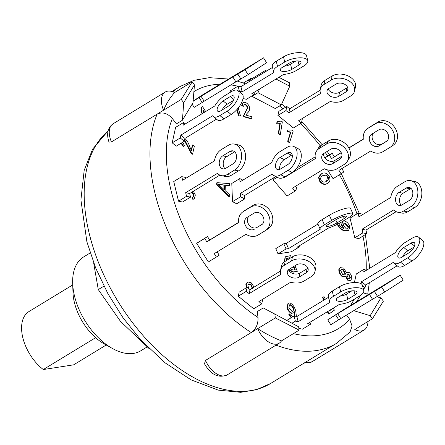 <?xml version="1.0" encoding="UTF-8"?>
<svg xmlns="http://www.w3.org/2000/svg" width="445" height="445" viewBox="0 0 445 445"><rect width="100%" height="100%" fill="white"/><g stroke="black" fill="none" stroke-linecap="round" stroke-linejoin="round"><path stroke-width="0.67" d="M72.73 284.906L28.936 311.567A36.724 21.432 58.7 0 0 22.867 337.9A36.724 21.432 58.7 0 0 43.304 369.539L73.653 364.828L106.21 345.009M95.619 337.688L43.304 369.539M93.639 262.8L98.278 289.578L120.5 321.362L149.197 348.68M98.278 289.578L103.93 286.141M372.498 299.246L340.781 318.559L337.705 313.664L381.671 287.092L400.161 275.205L346.46 307.934M377.822 289.239L394.287 278.898L377.822 289.239M369.439 294.373L372.515 299.268L384.747 291.987L403.242 280.1L400.161 275.205M330.807 324.744L327.715 319.86L346.41 307.851M340.781 318.559L330.791 324.755L327.715 319.86L337.705 313.664M338.812 319.872L335.736 314.977M189.642 193.514L190.527 197.141L182.506 202.024L178.534 201.201L173.739 181.527L181.766 176.643L182.645 180.264L214.423 160.918A13.878 9.896 101.7 0 1 221.248 149.626L228.474 145.231A13.878 9.896 101.7 0 1 234.315 144.063L238.286 144.892A13.878 9.896 101.7 0 1 245.562 156.468A13.878 9.896 101.7 0 1 238.492 170.908L231.272 175.302A13.878 9.896 101.7 0 1 225.426 176.47L221.46 175.647A13.878 9.896 101.7 0 1 217.449 173.344L185.671 192.691L189.642 193.514L219.869 175.113M234.315 144.063A13.878 9.896 101.7 0 1 241.591 155.644A13.878 9.896 101.7 0 1 234.526 170.085L227.3 174.479A13.878 9.896 101.7 0 1 221.46 175.647M234.771 151.867A6.942 4.951 -78.3 0 0 233.953 152.268L226.733 156.662A6.942 4.951 -78.3 0 0 223.301 162.436A6.942 4.951 -78.3 0 0 224.975 168.666M225.787 168.266A6.942 4.951 101.7 0 1 222.867 168.85A6.942 4.951 101.7 0 1 219.229 163.059A6.942 4.951 101.7 0 1 222.761 155.839L229.987 151.445A6.942 4.951 101.7 0 1 232.907 150.861A6.942 4.951 101.7 0 1 236.545 156.651A6.942 4.951 101.7 0 1 233.013 163.871L225.787 168.266M181.766 176.643L185.737 177.466L185.932 178.267M190.527 197.141L186.555 196.317L185.671 192.691M182.5 202.024L178.534 201.201L186.555 196.317M243.014 98.567L246.458 99.279L254.479 94.396L251.698 93.817L283.482 74.471A13.878 5.396 166.3 0 0 296.581 70.382L303.801 65.982A13.878 5.396 166.3 0 0 307.762 60.72A13.878 5.396 166.3 0 0 298.895 57.861A13.878 5.396 166.3 0 0 284.744 62.027L277.524 66.427A13.878 5.396 166.3 0 0 273.564 71.689A13.878 5.396 166.3 0 0 273.948 72.49L242.169 91.842L239.393 91.264L238.131 86.085L240.912 86.664L272.524 67.412M307.762 60.72L306.499 55.547A13.878 5.396 166.3 0 0 297.633 52.682A13.878 5.396 166.3 0 0 283.482 56.854L276.262 61.249A13.878 5.396 166.3 0 0 272.307 66.511L273.564 71.689M291.814 69.392A6.942 2.698 -13.7 0 1 284.744 71.473A6.942 2.698 -13.7 0 1 280.311 70.043A6.942 2.698 -13.7 0 1 282.286 67.412L289.506 63.018A6.942 2.698 -13.7 0 1 296.581 60.937A6.942 2.698 -13.7 0 1 301.015 62.367A6.942 2.698 -13.7 0 1 299.04 64.992L291.814 69.392L290.557 64.213L295.842 60.998M284.221 66.238A6.942 2.698 166.3 0 0 290.557 64.213M239.054 91.47L239.393 91.264M242.169 91.842L240.912 86.664M230.11 90.969L230.415 92.232L230.104 90.969L238.131 86.085M254 92.415L254.479 94.396M285.951 110.544L277.93 115.427L293.389 127.976L301.415 123.093L298.567 120.779L330.346 101.432A13.878 9.623 -167.6 0 0 343.568 100.32L350.788 95.92A13.878 9.623 -167.6 0 0 354.582 90.969A13.878 9.623 -167.6 0 0 347.167 79.972A13.878 9.623 -167.6 0 0 331.252 80.072L324.032 84.467A13.878 9.623 -167.6 0 0 320.244 89.417A13.878 9.623 -167.6 0 0 320.578 93.506L288.799 112.858L285.951 110.544L286.847 106.472L289.695 108.786L320.111 90.263M354.582 90.969L355.472 86.897A13.878 9.623 -167.6 0 0 348.057 75.9A13.878 9.623 -167.6 0 0 332.148 76L324.928 80.395A13.878 9.623 -167.6 0 0 321.134 85.345L320.244 89.417M338.684 96.354A6.942 4.812 12.4 0 1 330.73 96.404A6.942 4.812 12.4 0 1 327.019 90.902A6.942 4.812 12.4 0 1 328.916 88.433L336.136 84.033A6.942 4.812 12.4 0 1 344.096 83.983A6.942 4.812 12.4 0 1 347.801 89.484A6.942 4.812 12.4 0 1 345.904 91.959L338.684 96.354L339.574 92.282L346.8 87.888A6.942 4.812 -167.6 0 0 347.578 87.298M328.137 89.017A6.942 4.812 -167.6 0 0 339.574 92.282M288.799 112.858L289.695 108.786M301.944 118.726L302.311 119.021L301.415 123.093M278.82 111.356L277.93 115.427L278.82 111.356L286.847 106.472M327.548 169.901L333.06 178.673L341.081 173.784L338.929 170.357L370.707 151.011A13.878 11.27 -123.7 0 0 382.739 151.806L389.959 147.412A13.878 11.27 -123.7 0 0 390.282 147.206A13.878 11.27 -123.7 0 0 392.073 129.601A13.878 11.27 -123.7 0 0 375.191 123.91L367.965 128.31A13.878 11.27 -123.7 0 0 367.642 128.516A13.878 11.27 -123.7 0 0 363.32 139.257L348.913 148.029M390.282 147.206L393.091 145.331A13.878 11.27 -123.7 0 0 394.882 127.726A13.878 11.27 -123.7 0 0 378 122.036L370.774 126.436A13.878 11.27 -123.7 0 0 370.451 126.641L367.642 128.516M379.045 145.932A6.942 5.635 56.3 0 1 370.602 143.09A6.942 5.635 56.3 0 1 371.497 134.284A6.942 5.635 56.3 0 1 371.658 134.184L378.884 129.784A6.942 5.635 56.3 0 1 387.322 132.632A6.942 5.635 56.3 0 1 386.427 141.432A6.942 5.635 56.3 0 1 386.266 141.538L379.045 145.932L387.156 140.826M373.578 133.016A6.942 5.635 -123.7 0 0 373.744 141.694A6.942 5.635 -123.7 0 0 381.855 144.058M324.895 157.919L329.389 155.183L331.542 158.609L341.243 152.702M331.542 158.609L341.176 152.579M348.847 147.907L363.304 139.107M329.389 155.183L332.198 153.308L334.351 156.735M341.81 168.605L343.89 171.909L341.081 173.784M324.811 157.803L332.198 153.308M261.743 303.885L253.722 308.769L238.259 296.22L239.154 292.148L247.175 287.264L250.023 289.573L249.133 293.644L280.912 274.298A13.878 9.623 12.4 0 1 280.572 270.21A13.878 9.623 12.4 0 1 284.366 265.259L291.586 260.865A13.878 9.623 12.4 0 1 307.495 260.764A13.878 9.623 12.4 0 1 314.91 271.762A13.878 9.623 12.4 0 1 311.116 276.712L303.896 281.107A13.878 9.623 12.4 0 1 290.674 282.225L258.895 301.571L261.743 303.885L262.639 299.813L262.272 299.518M288.466 269.809A6.942 4.812 -167.6 0 0 299.908 273.074L307.128 268.68A6.942 4.812 -167.6 0 0 307.907 268.09M299.012 277.146A6.942 4.812 12.4 0 1 291.058 277.196A6.942 4.812 12.4 0 1 287.353 271.695A6.942 4.812 12.4 0 1 289.25 269.219L296.47 264.825A6.942 4.812 12.4 0 1 304.425 264.775A6.942 4.812 12.4 0 1 308.129 270.276A6.942 4.812 12.4 0 1 306.238 272.752L299.012 277.146L299.908 273.074M280.572 270.21L281.468 266.138A13.878 9.623 12.4 0 1 285.256 261.187L292.482 256.793A13.878 9.623 12.4 0 1 308.391 256.693A13.878 9.623 12.4 0 1 315.805 267.69L314.91 271.762M250.023 289.573L280.445 271.055M249.133 293.644L246.285 291.336L247.175 287.264M253.722 308.769L238.259 296.22L246.285 291.336M193.113 101.143L201.752 95.369L263.529 57.839L266.611 62.734L248.115 74.621L235.883 81.902L232.852 76.952L201.073 96.298L204.149 101.193L235.867 81.88M263.529 57.839L245.039 69.726L232.807 77.007M241.19 71.873L257.655 61.532L241.19 71.873M204.149 101.193L202.18 102.506L199.104 97.611L201.073 96.298M194.159 107.39L192.134 104.169L194.159 107.39L202.18 102.506M193.102 101.265L199.104 97.611M396.167 211.687L365.946 230.087L361.974 229.264L393.753 209.918A13.878 9.896 -78.3 0 0 397.758 212.22A13.878 9.896 -78.3 0 0 403.604 211.052L410.824 206.658A13.878 9.896 -78.3 0 0 417.888 192.218A13.878 9.896 -78.3 0 0 410.618 180.642A13.878 9.896 -78.3 0 0 404.772 181.805L397.552 186.199A13.878 9.896 -78.3 0 0 390.727 197.491L358.948 216.837L358.064 213.216L362.035 214.039L362.23 214.84M402.091 204.839A6.942 4.951 101.7 0 1 399.165 205.423A6.942 4.951 101.7 0 1 395.533 199.633A6.942 4.951 101.7 0 1 399.065 192.412L406.285 188.018A6.942 4.951 101.7 0 1 409.205 187.434A6.942 4.951 101.7 0 1 412.843 193.225A6.942 4.951 101.7 0 1 409.311 200.445L402.091 204.839M411.069 188.446A6.942 4.951 -78.3 0 0 410.257 188.841L403.036 193.236A6.942 4.951 -78.3 0 0 399.604 199.01A6.942 4.951 -78.3 0 0 401.279 205.24M397.758 212.22L401.729 213.044A13.878 9.896 -78.3 0 0 407.576 211.876L414.796 207.481A13.878 9.896 -78.3 0 0 421.86 193.041A13.878 9.896 -78.3 0 0 414.59 181.465L410.618 180.642M365.946 230.087L366.825 233.714L358.803 238.598L354.832 237.775L350.043 218.1L358.064 213.216M358.803 238.598L354.832 237.775L362.853 232.891L361.974 229.264M366.825 233.714L362.853 232.891M184.92 138.412L184.297 141.26L176.276 146.144L172.204 142.845L175.597 127.37L183.624 122.486L182.995 125.334L214.774 105.988A13.878 5.874 129.1 0 1 224.185 96.025L231.406 91.626A13.878 5.874 129.1 0 1 238.008 90.619L242.08 93.923A13.878 5.874 129.1 0 1 241.157 103.507A13.878 5.874 129.1 0 1 231.189 114.471L223.969 118.871A13.878 5.874 129.1 0 1 217.366 119.877L213.294 116.573A13.878 5.874 129.1 0 1 212.632 115.756L180.854 135.108L184.92 138.412L216.504 119.177M238.008 90.619A13.878 5.874 129.1 0 1 237.09 100.208A13.878 5.874 129.1 0 1 227.117 111.172L219.897 115.567A13.878 5.874 129.1 0 1 213.294 116.573M233.352 100.453L227.184 104.213A6.942 2.937 -50.9 0 0 222.022 110.043M220.97 110.683A6.942 2.937 129.1 0 1 217.672 111.183A6.942 2.937 129.1 0 1 218.128 106.394A6.942 2.937 129.1 0 1 223.112 100.909L230.338 96.515A6.942 2.937 129.1 0 1 233.636 96.009A6.942 2.937 129.1 0 1 233.174 100.804A6.942 2.937 129.1 0 1 228.19 106.283L220.97 110.683M184.297 141.26L180.225 137.956L180.854 135.108M176.276 146.144L172.204 142.845L180.225 137.956M183.624 122.486L185.359 123.894M286.958 320.317L294.112 315.961L296.893 316.54L298.15 321.718L329.929 302.366A13.878 5.396 -13.7 0 1 329.545 301.565A13.878 5.396 -13.7 0 1 333.505 296.303L340.725 291.903A13.878 5.396 -13.7 0 1 354.876 287.737A13.878 5.396 -13.7 0 1 363.743 290.596A13.878 5.396 -13.7 0 1 359.782 295.858L352.562 300.258A13.878 5.396 -13.7 0 1 339.463 304.347L307.679 323.693L310.46 324.272L309.981 322.291M340.203 296.114A6.942 2.698 166.3 0 0 346.538 294.089L351.823 290.874M347.801 299.268A6.942 2.698 -13.7 0 1 340.725 301.348A6.942 2.698 -13.7 0 1 336.292 299.919A6.942 2.698 -13.7 0 1 338.267 297.288L345.487 292.893A6.942 2.698 -13.7 0 1 352.562 290.808A6.942 2.698 -13.7 0 1 356.996 292.243A6.942 2.698 -13.7 0 1 355.021 294.868L347.801 299.268L346.538 294.089M329.545 301.565L328.288 296.387A13.878 5.396 -13.7 0 1 332.243 291.125L339.463 286.73A13.878 5.396 -13.7 0 1 353.614 282.558A13.878 5.396 -13.7 0 1 362.48 285.423L363.743 290.596M296.893 316.54L328.505 297.288M298.15 321.718L295.374 321.14L294.112 315.961M292.07 323.148L295.374 321.14M302.439 329.155L298.873 328.416L302.439 329.155L310.46 324.272M216.392 257.049L208.371 261.933L196.673 243.332L207.509 236.573L209.662 240L206.853 241.874L238.631 222.522A13.878 11.27 56.3 0 1 242.953 211.781A13.878 11.27 56.3 0 1 243.276 211.57L250.496 207.175A13.878 11.27 56.3 0 1 267.384 212.866A13.878 11.27 56.3 0 1 265.593 230.471A13.878 11.27 56.3 0 1 265.27 230.677L258.05 235.071A13.878 11.27 56.3 0 1 246.018 234.276L214.24 253.622L216.392 257.049L219.201 255.174L217.121 251.864M248.889 216.281A6.942 5.635 -123.7 0 0 249.055 224.953A6.942 5.635 -123.7 0 0 257.166 227.323L262.467 224.091M254.356 229.197A6.942 5.635 56.3 0 1 245.913 226.355A6.942 5.635 56.3 0 1 246.808 217.549A6.942 5.635 56.3 0 1 246.969 217.449L254.19 213.049A6.942 5.635 56.3 0 1 262.633 215.897A6.942 5.635 56.3 0 1 261.738 224.697A6.942 5.635 56.3 0 1 261.577 224.803L257.166 227.323M242.953 211.781L245.762 209.901A13.878 11.27 56.3 0 1 246.085 209.695L253.305 205.301A13.878 11.27 56.3 0 1 270.193 210.991A13.878 11.27 56.3 0 1 268.402 228.591L265.593 230.471M209.662 240L238.615 222.372M206.853 241.874L204.7 238.448L207.509 236.573M208.371 261.933L196.673 243.332L204.7 238.448M397.179 265.793L365.595 285.022L361.524 281.718L393.302 262.372A13.878 5.874 -50.9 0 0 393.964 263.184A13.878 5.874 -50.9 0 0 400.567 262.177L407.792 257.783A13.878 5.874 -50.9 0 0 417.76 246.819A13.878 5.874 -50.9 0 0 418.678 237.23A13.878 5.874 -50.9 0 0 412.081 238.236L404.855 242.636A13.878 5.874 -50.9 0 0 395.449 252.599L363.671 271.945L364.294 269.097L366.035 270.504M401.64 257.293A6.942 2.937 129.1 0 1 398.342 257.794A6.942 2.937 129.1 0 1 398.803 253.005A6.942 2.937 129.1 0 1 403.787 247.52L411.008 243.126A6.942 2.937 129.1 0 1 414.306 242.62A6.942 2.937 129.1 0 1 413.844 247.414A6.942 2.937 129.1 0 1 408.86 252.899L401.64 257.293M414.022 247.064L407.854 250.824A6.942 2.937 -50.9 0 0 402.692 256.654M393.964 263.184L398.036 266.488A13.878 5.874 -50.9 0 0 404.639 265.481L411.859 261.087A13.878 5.874 -50.9 0 0 421.827 250.123A13.878 5.874 -50.9 0 0 422.75 240.534L418.678 237.23M354.398 282.531L356.273 273.981L364.294 269.097M361.084 283.732L361.524 281.718M365.595 285.022L364.967 287.87L362.614 285.957M363.32 288.872L364.967 287.87M326.485 181.343L327.631 176.854L325.829 175.152L322.441 175.831L326.23 174.907L328.032 176.609C328.894 178.818 328.304 180.425 326.268 181.449L326.185 181.499M326.096 181.549L326.268 181.449C324.283 182.578 322.547 182.228 321.068 180.403C320.211 178.234 320.801 176.632 322.842 175.586L322.408 175.814M325.829 175.152L326.23 174.907M327.631 176.854L328.032 176.609M326.686 181.226L326.268 181.449M327.409 183.401C324.839 184.847 322.38 184.035 320.033 180.959L318.898 177.099L321.696 173.639C324.272 172.193 326.73 173.005 329.078 176.075C330.668 179.619 330.112 182.061 327.409 183.401L327.008 183.646C324.438 185.092 321.98 184.28 319.632 181.204L320.033 180.959M319.632 181.204L318.498 177.344L318.898 177.099M318.498 177.344L320.945 174.062M292.771 311.444L293.316 309.014L293.717 308.769L292.977 311.339L292.076 311.489L288.872 307.718L289.517 304.836L290.329 304.714C291.892 305.342 293.021 306.694 293.717 308.769M293.316 309.014C292.621 306.939 291.492 305.587 289.929 304.959L290.329 304.714M289.929 304.959L289.328 304.981M291.553 317.519L289.105 313.903L290.596 313.981L291.547 315.739L293.188 316.851M294.662 316.078L294.451 311.717L293.516 312.93L292.092 313.208C289.923 312.318 288.338 310.404 287.337 307.467L288.399 303.095L289.767 302.889C292.56 304.024 294.568 306.794 295.797 311.205L296.376 316.434M294.34 316.011L294.145 312.357M293.516 312.93L292.092 313.208M291.692 313.452C289.523 312.562 287.937 310.649 286.936 307.712L287.337 307.467M286.936 307.712L287.998 303.34L288.399 303.095M291.152 317.763L288.699 314.148L289.105 313.903M224.252 184.992L224.38 189.876L218.523 184.358L224.252 184.992L218.873 184.686M223.963 189.481L223.852 185.237M217.049 182.667L229.398 183.601L229.448 185.576L225.687 185.153L225.843 191.255L229.687 194.871L229.737 196.84L217.099 184.508L217.049 182.667L216.648 182.912L216.698 184.753L217.099 184.508M225.693 185.443L229.448 185.576M216.698 184.753L229.336 197.085L229.737 196.84M252.421 288.493L250.557 284.539L250.958 284.294L248.672 283.96L247.882 285.217L248.633 288.443M250.557 284.539L248.482 284.094M246.797 287.498L246.263 284.055L247.787 281.88L251.247 282.859L254.106 287.092M246.397 287.737L245.863 284.299L246.263 284.055M247.075 282.286L247.787 281.88M245.863 284.299L247.387 282.124M252.821 288.249L250.958 284.294M244.127 116.501L244.01 115.177L248.049 107.112L245.406 104.041L244.338 104.147L243.704 106.088L242.08 105.421L243.187 102.445L245.084 102.272C247.287 103.184 248.799 104.942 249.628 107.534C249.884 109.603 249.194 111.389 247.559 112.891L245.768 115.071L251.625 116.712L252.026 118.715L244.127 116.501L243.727 116.746L243.604 115.422L245.89 111.562M245.49 111.801L247.648 107.356L245.006 104.286L245.406 104.041M242.08 105.421L241.674 105.665L243.304 106.333L243.704 106.088M245.006 104.286L244.149 104.291M241.674 105.665L243.187 102.445M243.727 116.746L251.625 118.96L252.026 118.715M193.058 197.052L193.553 194.865L193.953 194.621L192.29 191.906M193.553 194.865L191.884 192.151M193.358 191.255L195.355 194.982L194.265 198.982L193.258 199.21L192.596 197.146L193.269 196.951L193.953 194.621M194.265 198.982L193.258 199.21M192.857 199.449L192.196 197.391L192.596 197.146M204.544 112.218L203.526 110.621L203.276 112.986M202.536 113.436L201.863 112.379L201.863 107.123L202.564 106.639L205.673 111.528M202.136 113.681L201.463 112.624L201.863 112.379M201.463 112.624L201.457 107.362L201.863 107.123M201.457 107.362L202.564 106.639M204.144 112.463L203.493 111.439M290.852 132.132L287.548 131.32L287.971 129.962L292.198 130.107L293.205 131.014L289.623 142.456L288.06 141.048L290.852 132.132L290.452 132.376L287.147 131.559L287.548 131.32M287.147 131.559L287.971 129.962M288.06 141.048L287.659 141.293L289.222 142.7L289.623 142.456M287.659 141.293L290.452 132.376M280.283 123.443L277.124 123.176L277.363 121.674L281.301 121.062L282.341 121.835L280.317 134.562L278.709 133.361L280.283 123.443L277.124 123.176M276.723 123.421L276.962 121.913L277.363 121.674M278.709 133.361L278.309 133.606L279.916 134.807L280.317 134.562M278.309 133.606L279.883 123.688M238.214 108.002L240.55 115.989L239.037 115.806L237.129 109.303M239.037 115.806L238.637 116.05L240.55 115.989M238.637 116.05L236.779 109.704M328.132 312.318L327.731 312.562L328.716 314.109L329.116 313.864L327.987 311.328M327.731 312.562L327.587 311.572M324.294 299.852L322.942 297.355L324.027 296.598L325.39 299.185M323.893 300.097L322.542 297.599L322.942 297.355M322.542 297.599L324.027 296.598M328.944 310.749L328.989 311.2L333.205 308.263L334.423 310.171L329.116 313.864M328.983 311.166L333.205 308.263M188.658 147.451L188.257 147.696L191.116 153.319L192.168 154.365L192.574 154.12L191.517 153.074L185.142 140.737L184.491 140.37M188.257 147.696L184.408 140.754M182.678 142.244L184.313 145.276L183.774 146.716L181.51 142.956M181.109 143.201L183.373 146.961L183.774 146.716M184.859 138.712L185.487 139.14C187.128 140.681 188.541 143.157 189.726 146.561L191.445 150.772L192.774 144.886L194.365 146.188L192.574 154.12M191.194 150.354L192.374 145.131L192.774 144.886M347.567 229.019L348.09 226.967L348.496 226.722L347.779 228.914L346.544 229.064L343.273 225.482L343.979 223.112L345.025 222.978L348.496 226.722M348.09 226.967L344.625 223.223L345.025 222.978M344.625 223.223L343.79 223.257M338.957 223.507L339.012 224.113C339.935 226.488 341.549 227.935 343.857 228.463L341.743 224.553L342.895 221.215L344.641 220.976C347.067 221.883 348.791 223.802 349.809 226.733L348.641 230.477L345.276 230.688C341.582 229.815 339.029 227.478 337.599 223.69M343.267 228.279L341.343 224.792L342.895 221.215M348.641 230.477L345.276 230.688M344.875 230.933C341.182 230.059 338.623 227.723 337.199 223.935M344.686 274.988L345.092 274.142L343.045 270.004L343.445 269.759L345.492 273.897L344.903 274.882L342.695 274.565L340.653 270.399L341.276 269.381L343.445 269.759M343.045 270.004L341.093 269.525M345.092 274.142L345.492 273.897M349.559 278.514L349.926 277.73L348.563 274.465L348.963 274.22L350.326 277.485L349.77 278.414L348.296 278.264L346.922 275.004L347.478 274.037L348.963 274.22M348.563 274.465L347.289 274.181M349.926 277.73L350.326 277.485M351.761 278.514L350.727 280.205L348.107 279.977L345.993 276.278L345.543 276.729L342.433 276.228C340.269 274.248 339.196 271.956 339.218 269.336L340.253 267.656L343.662 268.062L346.505 272.752L346.961 272.284L349.219 272.551C350.999 274.254 351.845 276.239 351.761 278.514M350.727 280.205L350.326 280.45L347.706 280.216L348.107 279.977M347.706 280.216L345.593 276.523M345.543 276.729L345.142 276.974L342.033 276.473L342.433 276.228M342.033 276.473C339.869 274.493 338.795 272.195 338.817 269.581L339.218 269.336M338.817 269.581L340.253 267.656M346.483 272.579L346.961 272.284M286.129 261.232L286.497 258.339L289.962 257.683L290.179 258.189M289.778 258.434L289.561 257.928L286.096 258.584M289.561 257.928L289.962 257.683M293.783 266.46L295.191 269.692L293.138 270.032L289.99 268.769M294.712 269.77L293.383 266.705M294.94 265.754L297.343 271.278L293.071 272.162L293.472 271.917L288.866 269.475M293.071 272.162L288.505 269.776M284.394 261.777L284.778 261.493L285.295 256.765L290.541 255.647L291.341 257.483M284.377 261.738L285.106 256.899M297.343 271.278L293.472 271.917M259.569 89.028L258.011 92.694L281.296 104.875L275.277 108.536L251.992 96.359L251.926 95.948M182.439 120.211L176.42 123.871L172.326 118.531C167.598 113.191 162.547 111.717 157.168 114.104L181.237 99.446L192.207 81.819L194.454 84.912L183.713 102.678L182.439 120.211L192.974 102.784L194.454 84.912M205.518 360.406A19.085 11.136 -121.3 0 0 227.045 374.963C218.356 378.411 210.83 374.679 204.466 363.76L205.518 360.406L251.253 332.56C256.081 328.905 258.328 323.865 257.994 317.452L257.266 311.589L263.284 307.923L298.617 326.775L263.284 307.923M350.07 331.976L352.078 326.035L349.62 319.232L346.572 315.032M350.577 305.426L354.365 299.157M178.534 201.201L173.739 181.527M238.259 296.22L239.154 292.148M193.113 101.137L201.752 95.369M172.204 142.845L175.597 127.37M196.673 243.332L199.482 241.457M273.041 179.836L287.097 195.961L273.041 179.836L274.676 177.21L273.041 179.836L277.241 177.277M275.772 248.638L278.019 253.856L291.353 251.787L278.019 253.856L275.772 248.638L283.799 243.754L286.252 243.376L317.953 224.069M231.784 183.451L232.507 201.646L236.668 203.782L232.507 201.646L231.784 183.451L239.805 178.567L242.864 180.136M174.557 92.571A150.377 87.748 58.7 0 0 163.588 110.193L111.434 141.944L109.014 142.133C106.288 133.889 107.64 127.782 113.069 123.799L165.217 92.048A19.085 11.136 -121.3 0 1 174.557 92.571L192.207 81.819M298.617 326.775L299.146 330.134L275.322 317.908L274.877 314.359M157.168 114.104A150.377 87.748 58.7 0 0 251.253 332.56L275.322 317.908M353.742 310.666L370.184 315.672L380.926 297.905L376.893 296.765M368.638 294.429L363.181 292.882M360.4 295.469L356.595 301.766M380.926 297.905L383.401 301.137L372.432 318.765L370.184 315.672M367.937 321.501A19.085 11.136 -121.3 0 1 364.116 330.034A19.085 11.136 -121.3 0 1 354.782 329.511L372.432 318.765M281.296 104.875L289.762 86.23L275.995 79.026M278.831 77.297L289.317 82.681L289.762 86.23M265.671 71.589L265.493 70.455L266.599 71.022M243.354 83.004L250.14 78.871A19.085 11.136 -121.3 0 0 247.837 81.201L265.493 70.455M251.992 96.359L258.011 92.694M183.713 102.678L181.237 99.446M251.253 332.56L257.666 328.655A150.377 87.748 58.7 0 0 281.496 340.881L299.146 330.134M163.588 110.193A19.085 11.136 -121.3 0 1 165.217 92.048M250.14 78.871A19.085 11.136 -121.3 0 1 253.261 77.897M281.496 340.881A19.085 11.136 -121.3 0 1 279.193 343.206A19.085 11.136 -121.3 0 1 257.666 328.655M147.084 346.961L140.798 350.788A54.946 32.062 -121.3 0 1 112.418 348.474A54.946 32.062 -121.3 0 1 72.674 283.204A54.946 32.062 -121.3 0 1 83.649 256.926L90.179 252.949M72.674 283.204L72.974 292.437A43.376 25.315 58.7 0 0 104.353 343.968L112.418 348.474M239.805 178.567L239.938 181.922L271.717 162.57A13.878 8.166 117.2 0 1 279.827 151.751L287.053 147.351A13.878 8.166 117.2 0 1 293.845 146.494A13.878 8.166 117.2 0 1 296.609 157.691A13.878 8.166 117.2 0 1 287.965 170.335L280.745 174.729A13.878 8.166 117.2 0 1 273.948 175.591A13.878 8.166 117.2 0 1 272.173 174.062L240.395 193.408L240.528 196.762L232.507 201.646M280.511 168.983A6.942 4.083 117.2 0 1 277.118 169.417A6.942 4.083 117.2 0 1 275.733 163.816A6.942 4.083 117.2 0 1 280.055 157.497L287.281 153.097A6.942 4.083 117.2 0 1 290.674 152.668A6.942 4.083 117.2 0 1 292.059 158.27A6.942 4.083 117.2 0 1 287.737 164.589L280.511 168.983M236.668 203.782L244.694 198.898L240.528 196.762M244.694 198.898L244.561 195.544L240.395 193.408M244.561 195.544L275.789 176.532M273.948 175.591L278.108 177.727A13.878 8.166 -62.8 0 0 284.906 176.865L292.126 172.471A13.878 8.166 -62.8 0 0 300.77 159.827A13.878 8.166 -62.8 0 0 298.005 148.63L293.845 146.494M292.187 154.849A6.942 4.083 -62.8 0 0 291.442 155.233L284.221 159.633A6.942 4.083 -62.8 0 0 279.772 169.367M283.404 177.638L283.654 177.922L315.433 158.57A13.878 10.814 31.9 0 1 316.423 151.25A13.878 10.814 31.9 0 1 319.332 148.402L326.552 144.008A13.878 10.814 31.9 0 1 343.24 146.533A13.878 10.814 31.9 0 1 347.217 161.524A13.878 10.814 31.9 0 1 344.308 164.377L337.088 168.772A13.878 10.814 31.9 0 1 324.31 168.755L292.532 188.107L295.118 191.077L287.097 195.961M347.217 161.524L349.13 158.448A13.878 10.814 -148.1 0 0 345.153 143.457A13.878 10.814 -148.1 0 0 328.466 140.926L321.245 145.326A13.878 10.814 -148.1 0 0 318.342 148.174L316.423 151.25M332.649 163.677A6.942 5.407 31.9 0 1 324.305 162.414A6.942 5.407 31.9 0 1 322.319 154.921A6.942 5.407 31.9 0 1 323.771 153.497L330.991 149.097A6.942 5.407 31.9 0 1 339.335 150.365A6.942 5.407 31.9 0 1 341.321 157.858A6.942 5.407 31.9 0 1 339.869 159.282L332.649 163.677L334.562 160.601L341.788 156.206A6.942 5.407 -148.1 0 0 341.938 156.106M323.615 153.592A6.942 5.407 -148.1 0 0 327.175 160.039A6.942 5.407 -148.1 0 0 334.562 160.601M296.937 167.921L315.149 156.835M283.654 177.922L283.999 177.366M295.536 186.277L297.038 187.996L295.118 191.077M278.019 253.856L286.04 248.966L283.799 243.754M286.04 248.966L288.499 248.588L320.278 229.236A13.878 2.653 -23.3 0 1 320.077 228.997A13.878 2.653 -23.3 0 1 324.405 224.814L331.625 220.42A13.878 2.653 -23.3 0 1 344.853 214.468A13.878 2.653 -23.3 0 1 352.796 213.622A13.878 2.653 -23.3 0 1 348.468 217.805L341.248 222.2A13.878 2.653 -23.3 0 1 328.699 227.935L296.921 247.281L299.379 246.903L291.353 251.787M337.037 222.856A6.942 1.324 -23.3 0 1 330.424 225.832A6.942 1.324 -23.3 0 1 326.452 226.255A6.942 1.324 -23.3 0 1 328.616 224.163L335.836 219.763A6.942 1.324 -23.3 0 1 342.45 216.787A6.942 1.324 -23.3 0 1 346.421 216.365A6.942 1.324 -23.3 0 1 344.258 218.462L337.037 222.856L335.736 219.83M298.995 246.018L299.379 246.903M288.499 248.588L286.252 243.376M352.796 213.622L350.549 208.41A13.878 2.653 156.7 0 0 342.606 209.25A13.878 2.653 156.7 0 0 329.378 215.202L322.158 219.602A13.878 2.653 156.7 0 0 317.83 223.785L320.077 228.997M384.558 284.739L384.741 285.022M374.451 291.486L377.527 296.381M381.671 287.092L384.747 291.987M231.272 175.302L227.3 174.479M226.733 156.662L222.761 155.839M233.953 152.268L229.987 151.445M238.492 170.908L234.526 170.085M277.524 66.427L276.262 61.249M299.04 64.992L298.05 60.937M284.744 62.027L283.482 56.854M324.032 84.467L324.928 80.395M345.904 91.959L346.8 87.888M331.252 80.072L332.148 76M367.965 128.31L370.774 126.436M386.266 141.538L386.583 141.321M375.191 123.91L378 122.036M307.128 268.68L306.238 272.752M285.256 261.187L284.366 265.259M292.482 256.793L291.586 260.865M240.895 79.021L237.819 74.12M248.11 67.657L247.926 67.373M248.115 74.621L245.039 69.726M399.065 192.412L403.036 193.236M406.285 188.018L410.257 188.841M403.604 211.052L407.576 211.876M410.824 206.658L414.796 207.481M223.969 118.871L219.897 115.567M227.184 104.213L223.112 100.909M233.825 99.341L230.338 96.515M231.189 114.471L227.117 111.172M354.031 290.813L355.021 294.868M332.243 291.125L333.505 296.303M339.463 286.73L340.725 291.903M261.894 224.586L261.577 224.803M246.085 209.695L243.276 211.57M253.305 205.301L250.496 207.175M403.787 247.52L407.854 250.824M411.008 243.126L414.495 245.957M400.567 262.177L404.639 265.481M407.792 257.783L411.859 261.087M220.542 184.87L220.942 184.631M243.604 115.422L244.01 115.177M247.648 107.356L248.049 107.112M191.116 153.319L191.517 153.074M184.742 140.982L185.142 140.737M341.343 224.792L341.743 224.553M286.992 258.356L287.392 258.111M193.898 91.614A138.807 81.001 -121.3 0 1 220.203 84.255M230.883 84.917A138.807 81.001 -121.3 0 1 237.908 86.219M257.994 317.452A138.807 81.001 -121.3 0 1 172.326 118.531M349.62 319.232A138.807 81.001 -121.3 0 1 293.427 333.617M279.421 106.016A138.807 81.001 -121.3 0 1 283.126 108.736M300.447 123.682A138.807 81.001 -121.3 0 1 320.317 145.971M325.267 152.585A138.807 81.001 -121.3 0 1 327.715 156.039M339.463 174.774A138.807 81.001 -121.3 0 1 356.957 213.889M362.97 236.061A138.807 81.001 -121.3 0 1 366.196 270.404M364.132 288.382A138.807 81.001 -121.3 0 1 363.687 290.39M304.052 363.114L311.962 361.785A19.085 11.136 -121.3 0 1 305.309 362.347M111.434 141.944A19.085 11.136 -121.3 0 1 113.069 123.799M228.747 79.049L209.334 77.669L193.964 80.323L180.047 86.508A150.377 87.748 58.7 0 0 172.844 91.803M276.011 345.148A150.377 87.748 58.7 0 0 336.448 343.39L270.66 383.445A150.377 87.748 -121.3 0 1 120.979 306.177A150.377 87.748 -121.3 0 1 108.04 131.014M284.906 176.865L280.745 174.729M292.126 172.471L287.965 170.335M291.442 155.233L287.281 153.097M284.221 159.633L280.055 157.497M319.332 148.402L321.245 145.326M339.869 159.282L341.788 156.206M326.552 144.008L328.466 140.926M329.378 215.202L331.625 220.42M322.158 219.602L324.405 224.814M343.418 216.504L344.258 218.462M321.14 173.939L320.739 174.184M285.295 256.765L284.895 257.01M245.59 83.816L237.396 81.107M350.093 331.97L336.448 343.39M227.045 374.963L279.193 343.206M311.962 361.785L364.116 330.034M180.047 86.508L171.876 91.486M270.66 383.445L256.448 389.72L240.734 392.318L218.261 390.126L191.189 379.919L165.284 362.964L140.92 340.058L123.17 317.986L107.896 293.65L95.647 267.94L86.886 241.785L80.907 199.877L84.194 170.318L92.605 149.142L108.068 130.897M281.657 104.08L285.673 107.189M301.76 121.524L322.191 144.747M327.153 151.434L329.584 154.899M341.321 173.628L359.349 213.483M365.401 234.582L369.767 268.235M369.311 282.759L367.726 294.173"/></g></svg>
